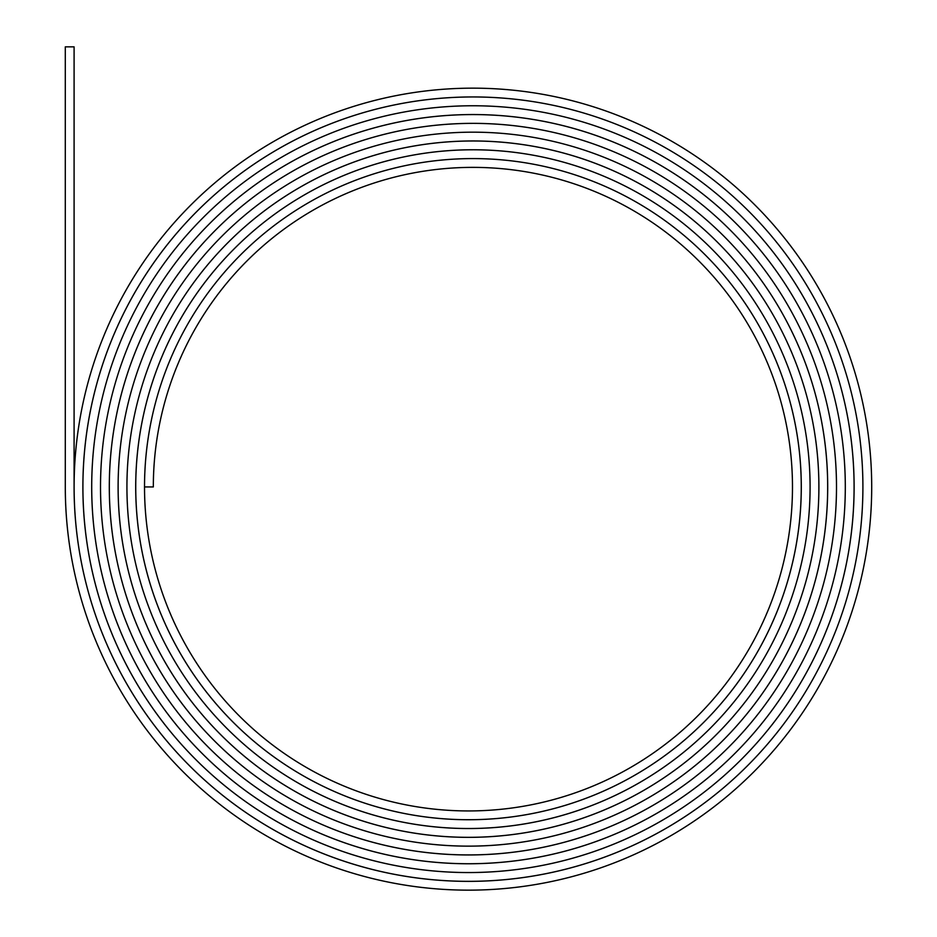 <?xml version="1.0" encoding="UTF-8"?>
<svg xmlns="http://www.w3.org/2000/svg" width="937" height="937" viewBox="0 0 937 937"><rect width="100%" height="100%" fill="white"/><g stroke="black" fill="none" stroke-linecap="round" stroke-linejoin="round"><path stroke-width="1.41" d="M472.904 96.944A390.015 390.015 0 0 1 862.907 486.947A394.395 394.395 0 0 1 468.5 881.342A394.395 394.395 0 0 1 74.105 486.947A398.799 398.799 0 0 1 472.904 88.16A398.799 398.799 0 0 1 871.703 486.947A403.203 403.203 0 0 1 468.5 890.15A403.203 403.203 0 0 1 65.297 486.947L65.297 46.85L74.093 46.85L74.093 486.947A394.407 394.407 0 0 0 468.5 881.366A394.407 394.407 0 0 0 862.907 486.947A389.991 389.991 0 0 0 472.904 96.956A389.991 389.991 0 0 0 82.913 486.947A385.587 385.587 0 0 0 468.5 872.546A385.587 385.587 0 0 0 854.087 486.947A381.183 381.183 0 0 0 472.904 105.764A381.207 381.207 0 0 1 854.111 486.947A385.611 385.611 0 0 1 468.5 872.558A385.611 385.611 0 0 1 82.889 486.947A390.015 390.015 0 0 1 472.904 96.944M472.904 114.548A372.399 372.399 0 0 1 845.303 486.947A376.791 376.791 0 0 1 468.5 863.738A376.791 376.791 0 0 1 91.709 486.947A381.183 381.183 0 0 1 472.904 105.764A381.207 381.207 0 0 0 91.697 486.947A376.803 376.803 0 0 0 468.5 863.762A376.803 376.803 0 0 0 845.303 486.947A372.387 372.387 0 0 0 472.904 114.572A372.387 372.387 0 0 0 100.517 486.947A372.399 372.399 0 0 1 472.904 114.548M472.904 123.356A363.603 363.603 0 0 1 836.495 486.947A367.983 367.983 0 0 1 468.5 854.931A367.983 367.983 0 0 1 100.517 486.947A367.995 367.995 0 0 0 468.5 854.954A367.995 367.995 0 0 0 836.495 486.947A363.579 363.579 0 0 0 472.904 123.368A363.579 363.579 0 0 0 109.324 486.947A359.176 359.176 0 0 0 468.5 846.134A359.176 359.176 0 0 0 827.676 486.947A354.772 354.772 0 0 0 472.904 132.176A354.795 354.795 0 0 1 827.699 486.947A359.199 359.199 0 0 1 468.5 846.146A359.199 359.199 0 0 1 109.301 486.947A363.603 363.603 0 0 1 472.904 123.356M472.904 140.96A345.987 345.987 0 0 1 818.891 486.947A350.379 350.379 0 0 1 468.5 837.327A350.379 350.379 0 0 1 118.121 486.947A354.772 354.772 0 0 1 472.904 132.176A354.795 354.795 0 0 0 118.109 486.947A350.391 350.391 0 0 0 468.5 837.35A350.391 350.391 0 0 0 818.891 486.947A345.976 345.976 0 0 0 472.904 140.983A345.976 345.976 0 0 0 126.928 486.947A345.987 345.987 0 0 1 472.904 140.96M472.904 149.768A337.191 337.191 0 0 1 810.083 486.947A341.572 341.572 0 0 1 468.5 828.519A341.572 341.572 0 0 1 126.928 486.947A341.583 341.583 0 0 0 468.5 828.542A341.583 341.583 0 0 0 810.083 486.947A337.168 337.168 0 0 0 472.904 149.779A337.168 337.168 0 0 0 135.736 486.947A332.764 332.764 0 0 0 468.5 819.723A332.764 332.764 0 0 0 801.264 486.947A328.36 328.36 0 0 0 472.904 158.587A328.383 328.383 0 0 1 801.287 486.947A332.787 332.787 0 0 1 468.5 819.734A332.787 332.787 0 0 1 135.713 486.947A337.191 337.191 0 0 1 472.904 149.768M472.904 167.372A319.576 319.576 0 0 1 792.479 486.947A323.979 323.979 0 0 1 468.5 810.938A323.979 323.979 0 0 1 144.521 486.947A328.36 328.36 0 0 1 472.904 158.587A328.383 328.383 0 0 0 144.521 486.947L153.328 486.947A319.576 319.576 0 0 1 472.904 167.372"/></g></svg>
